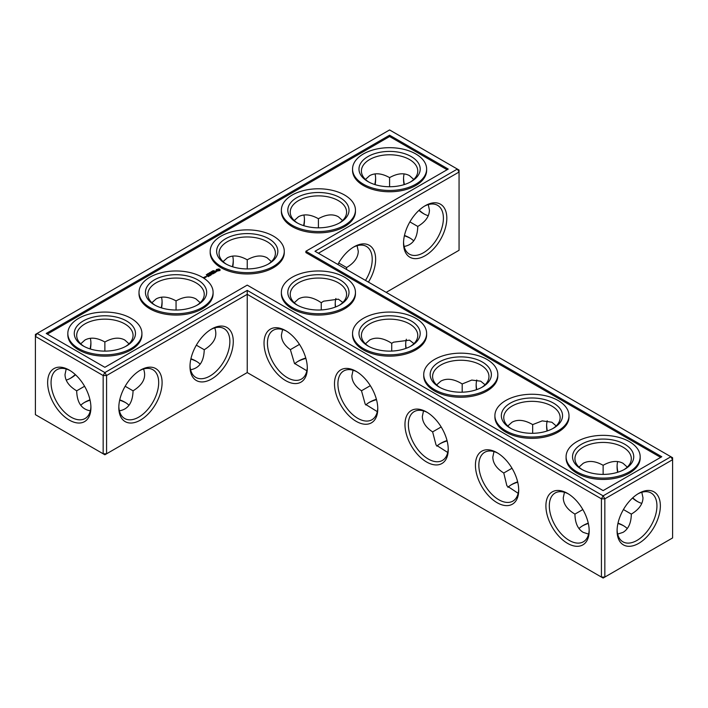<?xml version="1.0" encoding="UTF-8"?>
<svg xmlns="http://www.w3.org/2000/svg" width="708" height="708" viewBox="0 0 708 708"><rect width="100%" height="100%" fill="white"/><g stroke="black" fill="none" stroke-linecap="round" stroke-linejoin="round"><path stroke-width="1.06" d="M335.229 303.068A30.603 17.665 -120 0 0 335.592 306.98M405.693 343.761A30.603 17.665 -120 0 0 406.162 348.301M476.165 384.444A30.603 17.665 -120 0 0 476.741 389.612M546.629 425.127A30.603 17.665 -120 0 0 547.328 430.915M617.102 465.811A30.603 17.665 -120 0 0 617.925 472.201M632.722 497.83A30.603 17.665 -120 0 0 637.846 501.751M318.414 253.234L459.058 172.026L459.058 250.278L386.179 292.36M446.819 218.223A30.603 17.665 120 0 0 425.181 205.727A30.603 17.665 120 0 0 403.542 243.207A30.603 17.665 120 0 0 425.181 255.703A30.603 17.665 120 0 0 446.819 218.223M368.425 282.111A30.603 17.665 120 0 0 375.638 259.314A30.603 17.665 120 0 0 354 246.826A30.603 17.665 120 0 0 337.866 264.465M670.892 456.74L672.6 457.722L672.6 459.696L670.892 456.74L603.128 495.857L247.234 290.386L104.873 372.576L37.108 333.45L35.4 336.415L103.164 375.532L104.873 372.576L106.581 375.532L103.164 375.532L103.164 453.784L104.873 454.766L106.581 453.784L103.164 453.784L35.4 414.658L35.4 334.441L389.586 129.945L457.35 169.07L314.989 251.26L670.892 456.74M247.234 372.576L247.234 294.333L601.419 498.821L604.836 498.821L603.128 495.857L601.419 498.821L601.419 577.064L604.836 577.064L672.6 537.938L672.6 459.696L604.836 498.821L604.836 577.064L603.128 578.055L247.234 372.576L106.581 453.784L106.581 375.532L247.234 294.333L247.234 290.386M335.893 298.457A28.187 16.275 -120 0 0 335.211 304.024A28.187 16.275 -120 0 0 335.371 307.06M406.339 339.212A28.187 16.275 -120 0 0 405.675 344.716A28.187 16.275 -120 0 0 405.914 348.398M476.785 379.975A28.187 16.275 -120 0 0 476.148 385.4A28.187 16.275 -120 0 0 476.466 389.71M547.231 420.764A28.187 16.275 -120 0 0 546.611 426.083A28.187 16.275 -120 0 0 547.027 431.013M617.668 461.554A28.187 16.275 -120 0 0 617.084 466.767A28.187 16.275 -120 0 0 617.606 472.307M632.474 498.06A28.187 16.275 -120 0 0 637.014 501.282A28.187 16.275 -120 0 0 641.811 503.379M459.058 172.026L457.35 169.07L459.058 170.062L459.058 172.026M403.56 242.189A28.187 16.275 120 0 0 409.374 254.137A28.187 16.275 120 0 0 431.101 246.588A28.187 16.275 120 0 0 443.403 218.223A28.187 16.275 120 0 0 437.562 205.32A28.187 16.275 120 0 0 424.304 206.249M365.505 280.421A28.187 16.275 120 0 0 372.222 259.314A28.187 16.275 120 0 0 366.381 246.411A28.187 16.275 120 0 0 353.124 247.349M84.119 402.657A30.603 17.665 180 0 1 90.075 400.179M119.67 400.179A30.603 17.665 180 0 1 125.617 402.657M190.85 359.08A30.603 17.665 180 0 1 196.797 361.558M368.841 402.657A30.603 17.665 180 0 1 376.506 399.675M297.661 361.558A30.603 17.665 180 0 1 305.891 358.425M404.392 235.799A30.603 17.665 180 0 1 410.339 238.277M440.022 443.757A30.603 17.665 180 0 1 447.12 440.925M511.203 484.847A30.603 17.665 180 0 1 517.734 482.192M582.383 525.947A30.603 17.665 180 0 1 588.33 523.46M617.925 523.46A30.603 17.665 180 0 1 623.881 525.947M389.586 135.21L448.244 169.07L305.883 251.26L661.776 456.74L603.128 490.6L247.234 285.12L104.873 367.31L46.224 333.45L389.586 135.21L389.586 136.52L47.356 334.105M638.722 543.363A30.603 17.665 120 0 0 660.36 505.884A30.603 17.665 120 0 0 638.722 493.396A30.603 17.665 120 0 0 617.084 530.876A30.603 17.665 120 0 0 638.722 543.363M342.822 302.458L338.344 299.165L323.618 301.183L321.255 302.714L321.255 309.945M413.95 343.61L409.516 340.159L393.577 342.168L391.728 343.327L391.728 351.079M485.069 384.763L480.697 381.178L471.758 380.072L462.191 383.957L462.191 392.197M556.178 425.924L551.877 422.234L542.222 420.879L532.664 424.614L532.664 433.305M623.421 509.548L631.315 514.105C638.917 509.574 642.811 504.149 642.988 497.83L641.811 492.29M627.279 467.103L623.058 463.315C617.5 460.306 610.862 460.97 603.128 465.289L603.128 474.404M603.128 465.289L603.128 465.289C595.401 460.97 588.755 460.306 583.197 463.315L578.985 467.103M424.304 214.082A30.603 17.665 60 0 1 419.189 210.17M404.392 184.54A30.603 17.665 60 0 1 403.56 178.142M428.278 204.621L429.446 210.17C429.269 216.48 425.384 221.905 417.773 226.436C417.428 238.277 412.879 244.941 404.126 246.446M357.098 245.711L358.275 251.26C358.098 257.57 354.204 262.995 346.593 267.536L346.548 269.474M119.741 399.843A28.187 16.275 180 0 1 124.803 402.162L124.803 402.162A28.187 16.275 180 0 1 129.015 405.277M80.721 405.277A28.187 16.275 180 0 1 84.942 402.162A28.187 16.275 180 0 1 89.996 399.843M190.921 358.752A28.187 16.275 180 0 1 195.983 361.071L195.983 361.071A28.187 16.275 180 0 1 200.196 364.178M365.762 404.985A28.187 16.275 180 0 1 369.656 402.162A28.187 16.275 180 0 1 376.408 399.285M294.705 363.77A28.187 16.275 180 0 1 298.484 361.071A28.187 16.275 180 0 1 305.776 358.027M404.463 235.463A28.187 16.275 180 0 1 409.516 237.782L409.516 237.782A28.187 16.275 180 0 1 413.738 240.897M436.818 446.182A28.187 16.275 180 0 1 440.836 443.261A28.187 16.275 180 0 1 447.031 440.562M507.893 487.378A28.187 16.275 180 0 1 512.017 484.352A28.187 16.275 180 0 1 517.645 481.838M618.004 523.132A28.187 16.275 180 0 1 623.058 525.451L623.058 525.451A28.187 16.275 180 0 1 627.279 528.566M578.985 528.566A28.187 16.275 180 0 1 583.197 525.451A28.187 16.275 180 0 1 588.26 523.132M305.883 251.26L305.883 252.579L660.644 457.395M447.102 169.725L389.586 136.52M617.102 529.858A28.187 16.275 120 0 0 622.916 541.806A28.187 16.275 120 0 0 637.014 540.408A28.187 16.275 120 0 0 655.422 515.574A28.187 16.275 120 0 0 651.103 492.989A28.187 16.275 120 0 0 637.846 493.919M370.328 385.665L361.487 390.772C355.195 386.435 351.982 381.435 351.867 375.78L353.044 370.231M391.728 343.327L389.586 341.999C381.86 337.681 375.213 337.026 369.656 340.026L365.443 343.822M321.255 302.714L318.414 300.909C310.679 296.59 304.033 295.926 298.484 298.935L294.262 302.723M297.661 305.343A28.187 16.275 180 0 1 290.227 294.333A28.187 16.275 180 0 1 307.626 279.297A28.187 16.275 180 0 1 338.344 282.819A28.187 16.275 180 0 1 346.593 294.333A28.187 16.275 180 0 1 339.159 305.343M299.475 344.38L290.369 349.646C284.492 345.389 281.501 340.539 281.395 335.096L282.572 329.547M306.856 370.788L294.466 363.408L290.369 349.646M441.173 426.959L432.623 431.898C425.897 427.482 422.472 422.34 422.331 416.463L423.508 410.914M462.191 383.957L460.766 383.099C453.04 378.78 446.394 378.116 440.836 381.125L436.624 384.913M368.841 346.442A28.187 16.275 180 0 1 361.407 335.424A28.187 16.275 180 0 1 378.807 320.388A28.187 16.275 180 0 1 409.516 323.919A28.187 16.275 180 0 1 417.773 335.424A28.187 16.275 180 0 1 410.339 346.442M377.284 411.64L365.195 404.126L361.487 390.772M512.008 468.245L503.769 473.006C496.618 468.528 492.954 463.244 492.803 457.147L493.972 451.598M532.664 424.614L531.947 424.189C524.221 419.871 517.575 419.216 512.017 422.216L507.804 426.012M440.022 387.533A28.187 16.275 180 0 1 432.588 376.523A28.187 16.275 180 0 1 449.987 361.487A28.187 16.275 180 0 1 480.697 365.009A28.187 16.275 180 0 1 488.954 376.523A28.187 16.275 180 0 1 481.52 387.533M447.721 452.474L436.048 445.005L432.623 431.898M582.843 509.548L574.94 514.105C575.064 522.964 577.817 529.044 583.197 532.354L588.587 534.106M564.444 492.29L563.267 497.83C563.444 504.149 567.338 509.574 574.94 514.105M511.203 428.632A28.187 16.275 180 0 1 503.76 417.614A28.187 16.275 180 0 1 521.159 402.578A28.187 16.275 180 0 1 551.877 406.109A28.187 16.275 180 0 1 560.134 417.614A28.187 16.275 180 0 1 552.7 428.632M518.15 493.299L506.884 485.821L503.769 473.006M617.668 534.106L623.058 532.354C628.438 529.044 631.191 522.964 631.315 514.105M582.383 469.723A28.187 16.275 180 0 1 574.94 458.713A28.187 16.275 180 0 1 592.339 443.677A28.187 16.275 180 0 1 623.058 447.199A28.187 16.275 180 0 1 631.315 458.713A28.187 16.275 180 0 1 623.881 469.723M428.278 215.71A28.187 16.275 60 0 1 423.473 213.621A28.187 16.275 60 0 1 418.932 210.4M404.064 184.638A28.187 16.275 60 0 1 403.542 179.097A28.187 16.275 60 0 1 404.126 173.894M365.443 179.434L369.656 175.646C375.213 172.646 381.86 173.301 389.586 177.619L389.586 186.735M389.586 177.619L389.586 177.619C397.321 173.301 403.967 172.646 409.516 175.646L413.738 179.434M417.773 226.436L409.879 221.878M368.841 182.053A28.187 16.275 180 0 1 361.407 171.044A28.187 16.275 180 0 1 378.807 156.008A28.187 16.275 180 0 1 409.516 159.539A28.187 16.275 180 0 1 417.773 171.044A28.187 16.275 180 0 1 410.339 182.053M294.262 220.533L298.484 216.745C304.033 213.736 310.679 214.4 318.414 218.719L318.414 227.834M318.414 218.719L318.414 218.719C326.14 214.4 332.787 213.736 338.344 216.745L342.557 220.533M346.593 267.536L338.698 262.978M297.661 223.153A28.187 16.275 180 0 1 290.227 212.135A28.187 16.275 180 0 1 307.626 197.107A28.187 16.275 180 0 1 338.344 200.629A28.187 16.275 180 0 1 346.593 212.135A28.187 16.275 180 0 1 339.159 223.153M247.234 268.925L247.234 259.809C254.96 255.491 261.606 254.836 267.164 257.836L271.376 261.624M232.436 266.73A30.603 17.665 120 0 0 233.259 260.332M374.789 184.54A30.603 17.665 120 0 0 375.621 178.142M303.608 225.631A30.603 17.665 120 0 0 304.44 219.241M162.079 301.431A30.603 17.665 -60 0 1 161.256 307.821M90.898 342.522A30.603 17.665 -60 0 1 90.075 348.92M75.278 374.55A30.603 17.665 -60 0 1 70.154 378.461M69.278 370.107L69.278 370.107A30.603 17.665 60 0 1 90.916 407.587A30.603 17.665 60 0 1 69.278 420.083A30.603 17.665 60 0 1 47.64 382.603A30.603 17.665 60 0 1 69.278 370.107L69.278 370.107M190.001 366.496A30.603 17.665 -60 0 1 211.639 329.016A30.603 17.665 -60 0 1 233.277 341.504A30.603 17.665 -60 0 1 211.639 378.984A30.603 17.665 -60 0 1 190.001 366.496M118.82 407.587A30.603 17.665 -60 0 1 140.458 370.107A30.603 17.665 -60 0 1 162.097 382.603A30.603 17.665 -60 0 1 140.458 420.083A30.603 17.665 -60 0 1 118.82 407.587M377.771 408.817A30.603 17.665 -120 0 0 356.133 371.346A30.603 17.665 -120 0 0 334.495 383.833A30.603 17.665 -120 0 0 356.133 421.313A30.603 17.665 -120 0 0 377.771 408.817M307.307 368.133A30.603 17.665 -120 0 0 285.669 330.654A30.603 17.665 -120 0 0 264.031 343.15A30.603 17.665 -120 0 0 285.669 380.63A30.603 17.665 -120 0 0 307.307 368.133M589.18 530.876A30.603 17.665 -120 0 0 567.542 493.396A30.603 17.665 -120 0 0 545.903 505.884A30.603 17.665 -120 0 0 567.542 543.363A30.603 17.665 -120 0 0 589.18 530.876M518.707 490.193A30.603 17.665 -120 0 0 497.069 452.713A30.603 17.665 -120 0 0 475.431 465.2A30.603 17.665 -120 0 0 497.069 502.68A30.603 17.665 -120 0 0 518.707 490.193M448.244 449.509A30.603 17.665 -120 0 0 426.605 412.029A30.603 17.665 -120 0 0 404.967 424.517A30.603 17.665 -120 0 0 426.605 461.997A30.603 17.665 -120 0 0 448.244 449.509M143.556 369.001C146.636 377.329 143.131 384.603 133.06 390.825L125.157 386.258M133.06 390.825C132.715 402.657 128.166 409.321 119.413 410.826M90.332 410.826C81.579 409.321 77.03 402.657 76.685 390.825C69.083 386.285 65.189 380.86 65.012 374.55L66.189 369.001M84.579 386.258L76.685 390.825M214.736 327.901C217.816 336.229 214.312 343.504 204.24 349.725L196.337 345.168M204.24 349.725C203.886 361.558 199.337 368.231 190.594 369.726M141.919 333.45L141.919 334.769A37.046 21.39 180 0 1 104.873 356.151A37.046 21.39 180 0 1 67.826 334.769L67.826 333.45A37.046 21.39 0 0 0 104.873 354.841A37.046 21.39 0 0 0 141.919 333.45A37.046 21.39 0 0 0 119.05 313.688A37.046 21.39 0 0 0 78.677 318.326A37.046 21.39 0 0 0 67.826 333.45M213.099 292.36L213.099 293.67A37.046 21.39 180 0 1 176.053 315.06A37.046 21.39 180 0 1 139.007 293.67L139.007 292.36A37.046 21.39 0 0 0 176.053 313.741A37.046 21.39 0 0 0 213.099 292.36A37.046 21.39 0 0 0 190.231 272.598A37.046 21.39 0 0 0 149.857 277.235A37.046 21.39 0 0 0 139.007 292.36M204.948 277.731L203.329 277.394L204.948 277.731M205.709 277.297L204.842 276.793L204.931 277.527L205.709 277.297M206.807 274.669L206.267 274.633L206.807 274.775M207.444 274.518L207.94 274.421L207.444 274.615M207.55 273.925L208.497 274.04L207.639 274.04M208.993 273.837L208.09 273.527L209.01 273.615M209.869 273.332L209.152 272.916L210.32 272.961L209.789 272.553L210.506 272.969L209.86 273.217M210.011 272.518L211.117 272.607L210.011 272.518M211.081 271.801L210.763 272.244L211.798 272.217L210.798 272.093M212.435 271.845L211.719 271.438L212.816 271.545L212.267 271.12L212.984 271.536L211.94 271.456L212.435 271.845M212.86 270.775L212.896 271.332L213.577 271.191L212.86 270.89M213.152 270.739L214.17 270.801L213.135 270.704M205.17 276.704L206.55 276.81L205.17 276.607M208.223 276.651L209.081 276.049L207.692 275.244L206.656 275.748L208.125 275.695L207.524 276.147L208.825 276.102L208.223 276.651M209.63 275.837L208.072 274.934L209.63 275.731M210.081 275.571L210.94 274.978L209.382 274.173L209.984 274.624L209.382 275.076L210.683 275.023L210.081 275.571M211.134 273.854L212.71 273.952L211.32 273.155L212.214 273.872L210.878 273.713L211.161 274.483L209.913 273.863L211.303 274.775L211.134 273.854L211.391 274.766M214.064 273.27L212.666 272.368L211.63 272.969L212.586 272.518L213.108 272.828L212.497 273.27L213.798 273.226L213.019 273.775L214.064 273.173M215.329 272.341L213.418 271.837L214.719 272.695L214.294 273.04L215.329 272.545M216.675 271.518L214.896 271.624L215.436 270.89L214.382 271.527L216.17 271.43L215.621 272.155L216.675 271.518M220.011 270.465L220.011 269.518L219.002 268.943L216.365 269.518L216.365 270.465L217.374 271.04L220.011 270.465M284.271 251.26L284.271 252.579A37.046 21.39 180 0 1 247.234 273.961A37.046 21.39 180 0 1 210.188 252.579L210.188 251.26A37.046 21.39 0 0 0 247.234 272.651A37.046 21.39 0 0 0 284.271 251.26A37.046 21.39 0 0 0 261.402 231.498A37.046 21.39 0 0 0 221.038 236.136A37.046 21.39 0 0 0 210.188 251.26M355.451 292.36L355.451 293.67A37.046 21.39 180 0 1 318.414 315.06A37.046 21.39 180 0 1 281.368 293.67L281.368 292.36A37.046 21.39 0 0 0 318.414 313.741A37.046 21.39 0 0 0 355.451 292.36A37.046 21.39 0 0 0 332.583 272.598A37.046 21.39 0 0 0 292.218 277.235A37.046 21.39 0 0 0 281.368 292.36M426.632 333.45L426.632 334.769A37.046 21.39 180 0 1 389.586 356.151A37.046 21.39 180 0 1 352.549 334.769L352.549 333.45A37.046 21.39 0 0 0 389.586 354.841A37.046 21.39 0 0 0 426.632 333.45A37.046 21.39 0 0 0 403.764 313.688A37.046 21.39 0 0 0 363.399 318.326A37.046 21.39 0 0 0 352.549 333.45M497.812 374.55L497.812 375.859A37.046 21.39 180 0 1 460.766 397.25A37.046 21.39 180 0 1 423.729 375.859L423.729 374.55A37.046 21.39 0 0 0 460.766 395.931A37.046 21.39 0 0 0 497.812 374.55A37.046 21.39 0 0 0 474.944 354.788A37.046 21.39 0 0 0 434.579 359.425A37.046 21.39 0 0 0 423.729 374.55M568.993 415.64L568.993 416.959A37.046 21.39 180 0 1 531.947 438.341A37.046 21.39 180 0 1 494.901 416.959L494.901 415.64A37.046 21.39 0 0 0 531.947 437.031A37.046 21.39 0 0 0 568.993 415.64A37.046 21.39 0 0 0 546.125 395.887A37.046 21.39 0 0 0 505.751 400.516A37.046 21.39 0 0 0 494.901 415.64M640.174 456.74L640.174 458.049A37.046 21.39 180 0 1 603.128 479.44A37.046 21.39 180 0 1 566.081 458.049L566.081 456.74A37.046 21.39 0 0 0 603.128 478.121A37.046 21.39 0 0 0 640.174 456.74A37.046 21.39 0 0 0 617.305 436.978A37.046 21.39 0 0 0 576.932 441.615A37.046 21.39 0 0 0 566.081 456.74M355.451 210.17L355.451 211.48A37.046 21.39 180 0 1 318.414 232.87A37.046 21.39 180 0 1 281.368 211.48L281.368 210.17A37.046 21.39 0 0 0 318.414 231.551A37.046 21.39 0 0 0 355.451 210.17A37.046 21.39 0 0 0 332.583 190.408A37.046 21.39 0 0 0 292.218 195.045A37.046 21.39 0 0 0 281.368 210.17M426.632 169.07L426.632 170.389A37.046 21.39 180 0 1 389.586 191.771A37.046 21.39 180 0 1 352.549 170.389L352.549 169.07A37.046 21.39 0 0 0 389.586 190.461A37.046 21.39 0 0 0 426.632 169.07A37.046 21.39 0 0 0 403.764 149.308A37.046 21.39 0 0 0 363.399 153.946A37.046 21.39 0 0 0 352.549 169.07M286.536 331.185A28.187 16.275 -120 0 0 273.279 330.247A28.187 16.275 -120 0 0 273.279 362.797A28.187 16.275 -120 0 0 301.466 379.063A28.187 16.275 -120 0 0 307.29 367.116M357.009 371.868A28.187 16.275 -120 0 0 343.752 370.93A28.187 16.275 -120 0 0 343.752 403.48A28.187 16.275 -120 0 0 371.939 419.756A28.187 16.275 -120 0 0 377.753 407.808M340.052 279.864A30.603 17.665 180 0 1 340.052 304.847A30.603 17.665 180 0 1 296.767 304.847A30.603 17.665 180 0 1 296.776 279.864A30.603 17.665 180 0 1 340.052 279.864M151.901 302.723L156.123 298.935C161.672 295.926 168.318 296.59 176.053 300.909L176.053 310.024M176.053 300.909L176.053 300.909C183.779 296.59 190.425 295.926 195.983 298.935L200.196 302.723M247.234 259.809L247.234 259.809C239.499 255.491 232.852 254.836 227.303 257.836L223.082 261.624M226.48 264.243A28.187 16.275 180 0 1 219.046 253.234A28.187 16.275 180 0 1 236.445 238.198A28.187 16.275 180 0 1 267.164 241.729A28.187 16.275 180 0 1 275.412 253.234A28.187 16.275 180 0 1 267.978 264.243M427.473 412.552A28.187 16.275 -120 0 0 414.215 411.614A28.187 16.275 -120 0 0 414.215 444.164A28.187 16.275 -120 0 0 442.403 460.439A28.187 16.275 -120 0 0 448.226 448.491M411.224 320.963A30.603 17.665 180 0 1 411.233 345.946A30.603 17.665 180 0 1 367.948 345.946A30.603 17.665 180 0 1 367.948 320.963A30.603 17.665 180 0 1 411.224 320.963M497.945 453.235A28.187 16.275 -120 0 0 484.688 452.297A28.187 16.275 -120 0 0 484.688 484.847A28.187 16.275 -120 0 0 512.875 501.122A28.187 16.275 -120 0 0 518.69 489.175M482.405 362.054A30.603 17.665 180 0 1 482.405 387.037A30.603 17.665 180 0 1 439.128 387.037A30.603 17.665 180 0 1 439.128 362.054A30.603 17.665 180 0 1 482.405 362.054M568.409 493.919A28.187 16.275 -120 0 0 555.152 492.989A28.187 16.275 -120 0 0 555.152 525.531A28.187 16.275 -120 0 0 583.339 541.806A28.187 16.275 -120 0 0 589.162 529.858M553.585 403.153A30.603 17.665 180 0 1 553.585 428.136A30.603 17.665 180 0 1 510.309 428.136A30.603 17.665 180 0 1 510.309 403.153A30.603 17.665 180 0 1 553.585 403.153M624.766 444.243A30.603 17.665 180 0 1 624.766 469.227A30.603 17.665 180 0 1 581.489 469.227A30.603 17.665 180 0 1 581.489 444.243A30.603 17.665 180 0 1 624.766 444.243M375.116 184.638A28.187 16.275 120 0 0 375.638 179.097A28.187 16.275 120 0 0 375.054 173.894M411.224 156.574A30.603 17.665 180 0 1 411.233 181.567A30.603 17.665 180 0 1 367.948 181.567A30.603 17.665 180 0 1 367.948 156.574A30.603 17.665 180 0 1 411.224 156.574M303.936 225.737A28.187 16.275 120 0 0 304.458 220.197A28.187 16.275 120 0 0 303.874 214.984M340.052 197.674A30.603 17.665 180 0 1 340.052 222.657A30.603 17.665 180 0 1 296.767 222.657A30.603 17.665 180 0 1 296.776 197.674A30.603 17.665 180 0 1 340.052 197.674M232.755 266.827A28.187 16.275 120 0 0 233.277 261.287A28.187 16.275 120 0 0 232.693 256.084M161.512 297.174A28.187 16.275 -60 0 1 162.097 302.387A28.187 16.275 -60 0 1 161.574 307.927M90.332 338.274A28.187 16.275 -60 0 1 90.916 343.477A28.187 16.275 -60 0 1 90.394 349.017M75.526 374.78A28.187 16.275 -60 0 1 70.986 378.001A28.187 16.275 -60 0 1 66.189 380.099M90.898 406.569A28.187 16.275 60 0 1 85.084 418.517A28.187 16.275 60 0 1 56.897 402.241A28.187 16.275 60 0 1 56.897 369.7A28.187 16.275 60 0 1 70.154 370.629M210.772 329.539A28.187 16.275 -60 0 1 224.029 328.601A28.187 16.275 -60 0 1 224.029 361.151A28.187 16.275 -60 0 1 195.842 377.426A28.187 16.275 -60 0 1 190.018 365.478M139.591 370.629A28.187 16.275 -60 0 1 152.848 369.7A28.187 16.275 -60 0 1 152.848 402.241A28.187 16.275 -60 0 1 124.661 418.517A28.187 16.275 -60 0 1 118.838 406.569M80.721 343.822L84.942 340.026C90.5 337.026 97.138 337.681 104.873 341.999L104.873 341.999C112.599 337.681 119.245 337.026 124.803 340.026L129.015 343.822M104.873 341.999L104.873 351.124M205.196 277.094L205.178 277.536M207.249 274.111L207.232 274.554M219.878 270.606L219.79 269.987M219.869 269.704L216.506 269.704M216.586 269.987L216.533 270.562M155.3 305.343A28.187 16.275 180 0 1 147.866 294.333A28.187 16.275 180 0 1 165.265 279.297A28.187 16.275 180 0 1 195.983 282.819A28.187 16.275 180 0 1 204.24 294.333A28.187 16.275 180 0 1 196.797 305.343M268.872 238.764A30.603 17.665 180 0 1 268.872 263.757A30.603 17.665 180 0 1 225.595 263.757A30.603 17.665 180 0 1 225.595 238.764A30.603 17.665 180 0 1 268.872 238.764M84.119 346.442A28.187 16.275 180 0 1 76.685 335.424A28.187 16.275 180 0 1 94.084 320.388A28.187 16.275 180 0 1 124.803 323.919A28.187 16.275 180 0 1 133.06 335.424A28.187 16.275 180 0 1 125.617 346.442M126.511 320.963A30.603 17.665 180 0 1 126.511 345.946A30.603 17.665 180 0 1 83.234 345.946A30.603 17.665 180 0 1 83.234 320.963A30.603 17.665 180 0 1 126.511 320.963M197.691 279.864A30.603 17.665 180 0 1 197.691 304.847A30.603 17.665 180 0 1 154.415 304.847A30.603 17.665 180 0 1 154.415 279.864A30.603 17.665 180 0 1 197.691 279.864M218.887 270.721L217.489 270.721L217.489 269.589L219.099 269.775L218.56 270.845M208.223 274.191L207.665 273.863L208.223 274.261M205.957 276.952L205.435 276.651L206.293 276.757L205.957 277.102M219.179 269.987L219.099 270.536"/></g></svg>

